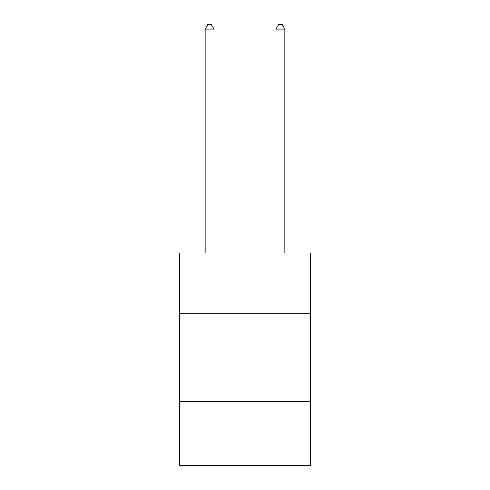 <?xml version="1.0" encoding="UTF-8"?>
<svg xmlns="http://www.w3.org/2000/svg" width="490" height="490" viewBox="0 0 490 490"><rect width="100%" height="100%" fill="white"/><g stroke="black" fill="none" stroke-linecap="round" stroke-linejoin="round"><path stroke-width="0.73" d="M310.519 313.214L310.519 253.005L179.481 253.005L179.481 313.214L310.519 313.214L310.519 465.5L179.481 465.5L179.481 313.214M310.519 401.751L179.481 401.751M214.014 253.005L214.014 29.106L205.157 29.106L205.157 253.005M205.157 29.106L207.815 24.5L211.355 24.5L214.014 29.106M284.843 253.005L284.843 29.106L275.986 29.106L275.986 253.005M275.986 29.106L278.645 24.5L282.185 24.5L284.843 29.106"/></g></svg>
